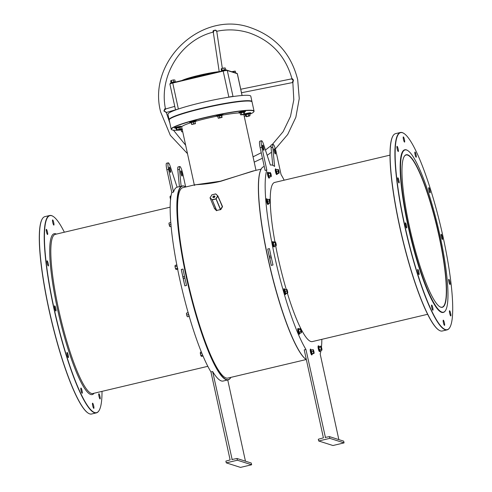 <?xml version="1.0" encoding="UTF-8"?>
<svg xmlns="http://www.w3.org/2000/svg" width="492" height="492" viewBox="0 0 492 492"><rect width="100%" height="100%" fill="white"/><g stroke="black" fill="none" stroke-linecap="round" stroke-linejoin="round"><path stroke-width="0.74" d="M439.153 235.803A78.382 13.462 -103.3 0 1 439.756 306.7A78.382 13.462 -103.3 0 1 409.375 226.308A78.382 13.462 -103.3 0 1 404.203 156.493A78.382 13.462 -103.3 0 1 439.153 235.803M439.651 306.633A78.203 13.432 76.7 0 0 442.105 307.199A78.203 13.432 76.7 0 0 438.944 235.834A78.203 13.432 76.7 0 0 406.078 154.998A78.203 13.432 76.7 0 0 404.141 156.597M185.792 186.954A99.452 17.085 76.7 0 0 185.693 186.892A99.452 17.085 76.7 0 0 184.272 186.204A99.452 17.085 76.7 0 0 186.462 276.842A99.452 17.085 76.7 0 0 226.425 379.535A99.452 17.085 76.7 0 0 230.803 377.475A99.452 17.085 76.7 0 0 230.859 377.376M230.803 377.475L230.68 377.69A99.63 17.115 -103.3 0 1 228.122 379.861A99.63 17.115 -103.3 0 1 226.295 379.75A99.63 17.115 -103.3 0 1 187.366 281.861A99.63 17.115 -103.3 0 1 182.231 185.964A99.63 17.115 -103.3 0 1 184.063 186.068A99.63 17.115 -103.3 0 1 185.484 186.757L185.693 186.892M441.933 312.106A83.382 14.323 76.7 0 0 445.604 310.378A83.382 14.323 76.7 0 0 438.2 227.759A83.382 14.323 76.7 0 0 407.782 150.583A83.382 14.323 76.7 0 0 406.595 150.005A83.382 14.323 76.7 0 0 408.428 226A83.382 14.323 76.7 0 0 441.933 312.106M445.604 310.378L445.481 310.587A83.56 14.354 -103.3 0 1 443.341 312.408A83.56 14.354 -103.3 0 1 441.804 312.315A83.56 14.354 -103.3 0 1 409.153 230.219A83.56 14.354 -103.3 0 1 404.848 149.783A83.56 14.354 -103.3 0 1 406.386 149.875A83.56 14.354 -103.3 0 1 407.579 150.454L407.782 150.583M249.727 114.279A42.226 4.274 167.7 0 0 253.798 111.825A42.226 4.274 167.7 0 0 204.641 117.791A42.226 4.274 167.7 0 0 171.714 129.722A42.226 4.274 167.7 0 0 181.247 129.962M171.714 129.722L171.505 129.593A42.404 4.293 -12.3 0 1 171.191 129.212A42.404 4.293 -12.3 0 1 204.574 117.606A42.404 4.293 -12.3 0 1 254.056 111.143A42.404 4.293 -12.3 0 1 253.933 111.616L253.798 111.825M169.31 119.538L169.445 119.328A42.226 4.274 -12.3 0 1 202.563 108.246A42.226 4.274 -12.3 0 1 251.529 101.432L251.744 101.567A42.404 4.293 167.7 0 0 202.563 108.412A42.404 4.293 167.7 0 0 169.31 119.538A42.404 4.293 167.7 0 0 169.187 120.011L171.191 129.212M64.354 232.212A101.235 17.392 76.7 0 0 53.204 216.443A101.235 17.392 76.7 0 0 51.758 215.742A101.235 17.392 76.7 0 0 53.985 308.01A101.235 17.392 76.7 0 0 94.667 412.548A101.235 17.392 76.7 0 0 99.126 410.451A101.235 17.392 76.7 0 0 102.022 391.361M99.126 410.451L98.997 410.66A101.413 17.423 -103.3 0 1 96.401 412.874A101.413 17.423 -103.3 0 1 94.538 412.763A101.413 17.423 -103.3 0 1 54.913 313.121A101.413 17.423 -103.3 0 1 49.686 215.502A101.413 17.423 -103.3 0 1 51.549 215.607A101.413 17.423 -103.3 0 1 53.001 216.314L53.204 216.443M49.686 215.502L44.889 216.634A101.413 17.423 76.7 0 0 42.294 218.848A101.413 17.423 76.7 0 0 51.297 319.333A101.413 17.423 76.7 0 0 88.296 413.194A101.413 17.423 76.7 0 0 89.741 413.895A101.413 17.423 76.7 0 0 91.604 414.006L96.401 412.874M445.377 329.542A101.235 17.392 76.7 0 0 449.829 327.444A101.235 17.392 76.7 0 0 440.844 227.132A101.235 17.392 76.7 0 0 403.914 133.437A101.235 17.392 76.7 0 0 402.468 132.735A101.235 17.392 76.7 0 0 404.695 225.004A101.235 17.392 76.7 0 0 445.377 329.542M449.829 327.444L449.706 327.654A101.413 17.423 -103.3 0 1 447.111 329.861A101.413 17.423 -103.3 0 1 445.242 329.751A101.413 17.423 -103.3 0 1 405.617 230.108A101.413 17.423 -103.3 0 1 400.396 132.489A101.413 17.423 -103.3 0 1 402.259 132.6A101.413 17.423 -103.3 0 1 403.704 133.301L403.914 133.437M400.396 132.489L395.599 133.627A101.413 17.423 76.7 0 0 393.003 135.835A101.413 17.423 76.7 0 0 402.007 236.326A101.413 17.423 76.7 0 0 438.999 330.187A101.413 17.423 76.7 0 0 440.451 330.888A101.413 17.423 76.7 0 0 442.314 330.999L447.111 329.861M194.266 184.967L220.336 181.228L254.567 170.675M261.141 169.119L252.451 171.173L220.785 181.277C204.118 185.367 191.056 184.229 194.709 185.373M194.475 184.9L182.815 187.661A97.84 16.808 76.7 0 0 187.858 281.842A97.84 16.808 76.7 0 0 226.086 377.973A97.84 16.808 76.7 0 0 227.882 378.084L306.208 359.541M48.222 263.546A2.675 0.461 -103.3 0 1 48.333 265.988A2.675 0.461 -103.3 0 1 47.207 263.22A2.675 0.461 -103.3 0 1 47.097 260.772A2.675 0.461 -103.3 0 1 48.222 263.546M55.817 308.595A2.675 0.461 -103.3 0 1 55.922 311.036A2.675 0.461 -103.3 0 1 54.796 308.269A2.675 0.461 -103.3 0 1 54.692 305.827A2.675 0.461 -103.3 0 1 55.817 308.595M68.204 355.175A2.675 0.461 -103.3 0 1 68.314 357.623A2.675 0.461 -103.3 0 1 67.189 354.855A2.675 0.461 -103.3 0 1 67.078 352.407A2.675 0.461 -103.3 0 1 68.204 355.175M82.072 390.808A2.675 0.461 -103.3 0 1 82.182 393.256A2.675 0.461 -103.3 0 1 81.057 390.482A2.675 0.461 -103.3 0 1 80.946 388.04A2.675 0.461 -103.3 0 1 82.072 390.808M93.701 405.943A2.675 0.461 -103.3 0 1 93.812 408.385A2.675 0.461 -103.3 0 1 92.687 405.617A2.675 0.461 -103.3 0 1 92.576 403.176A2.675 0.461 -103.3 0 1 93.701 405.943M99.974 396.521A2.675 0.461 -103.3 0 1 100.085 398.963A2.675 0.461 -103.3 0 1 98.96 396.195A2.675 0.461 -103.3 0 1 98.849 393.754A2.675 0.461 -103.3 0 1 99.974 396.521M53.745 222.673A2.675 0.461 -103.3 0 1 53.849 225.115A2.675 0.461 -103.3 0 1 52.724 222.347A2.675 0.461 -103.3 0 1 52.619 219.906A2.675 0.461 -103.3 0 1 53.745 222.673M47.466 232.095A2.675 0.461 -103.3 0 1 47.576 234.536A2.675 0.461 -103.3 0 1 46.451 231.769A2.675 0.461 -103.3 0 1 46.34 229.327A2.675 0.461 -103.3 0 1 47.466 232.095M403.434 139.341A2.675 0.461 76.7 0 0 404.559 142.108A2.675 0.461 76.7 0 0 404.449 139.666A2.675 0.461 76.7 0 0 403.323 136.893A2.675 0.461 76.7 0 0 403.434 139.341M397.917 180.207A2.675 0.461 76.7 0 0 399.043 182.981A2.675 0.461 76.7 0 0 398.932 180.533A2.675 0.461 76.7 0 0 397.807 177.766A2.675 0.461 76.7 0 0 397.917 180.207M405.506 225.262A2.675 0.461 76.7 0 0 406.632 228.03A2.675 0.461 76.7 0 0 406.527 225.588A2.675 0.461 76.7 0 0 405.402 222.821A2.675 0.461 76.7 0 0 405.506 225.262M415.063 154.47A2.675 0.461 76.7 0 0 416.189 157.243A2.675 0.461 76.7 0 0 416.078 154.796A2.675 0.461 76.7 0 0 414.953 152.028A2.675 0.461 76.7 0 0 415.063 154.47M428.932 190.103A2.675 0.461 76.7 0 0 430.057 192.87A2.675 0.461 76.7 0 0 429.947 190.429A2.675 0.461 76.7 0 0 428.821 187.661A2.675 0.461 76.7 0 0 428.932 190.103M441.318 236.689A2.675 0.461 76.7 0 0 442.443 239.456A2.675 0.461 76.7 0 0 442.339 237.009A2.675 0.461 76.7 0 0 441.213 234.241A2.675 0.461 76.7 0 0 441.318 236.689M448.907 281.738A2.675 0.461 76.7 0 0 450.032 284.505A2.675 0.461 76.7 0 0 449.928 282.064A2.675 0.461 76.7 0 0 448.802 279.296A2.675 0.461 76.7 0 0 448.907 281.738M449.67 313.189A2.675 0.461 76.7 0 0 450.795 315.956A2.675 0.461 76.7 0 0 450.684 313.515A2.675 0.461 76.7 0 0 449.559 310.747A2.675 0.461 76.7 0 0 449.67 313.189M443.39 322.611A2.675 0.461 76.7 0 0 444.516 325.378A2.675 0.461 76.7 0 0 444.411 322.93A2.675 0.461 76.7 0 0 443.286 320.163A2.675 0.461 76.7 0 0 443.39 322.611M431.761 307.475A2.675 0.461 76.7 0 0 432.886 310.243A2.675 0.461 76.7 0 0 432.782 307.801A2.675 0.461 76.7 0 0 431.656 305.034A2.675 0.461 76.7 0 0 431.761 307.475M417.899 271.842A2.675 0.461 76.7 0 0 419.024 274.61A2.675 0.461 76.7 0 0 418.913 272.168A2.675 0.461 76.7 0 0 417.788 269.401A2.675 0.461 76.7 0 0 417.899 271.842M397.155 148.762A2.675 0.461 76.7 0 0 398.28 151.53A2.675 0.461 76.7 0 0 398.176 149.082A2.675 0.461 76.7 0 0 397.05 146.315A2.675 0.461 76.7 0 0 397.155 148.762M181.966 173.627A2.675 0.461 -103.3 0 1 182.077 176.068A2.675 0.461 -103.3 0 1 180.951 173.301A2.675 0.461 -103.3 0 1 180.841 170.859A2.675 0.461 -103.3 0 1 181.966 173.627M169.42 169.623A2.675 0.461 76.7 0 0 170.546 172.391A2.675 0.461 76.7 0 0 170.435 169.949A2.675 0.461 76.7 0 0 169.31 167.182A2.675 0.461 76.7 0 0 169.42 169.623M287.371 293.171A81.77 14.047 76.7 0 0 310.827 341.491A81.77 14.047 76.7 0 0 312.334 341.583L427.646 314.29M404.848 149.783L404.676 149.826A83.56 14.354 76.7 0 0 408.981 230.256A83.56 14.354 76.7 0 0 441.632 312.358A83.56 14.354 76.7 0 0 443.169 312.451L443.341 312.408M275.249 151.548A2.675 0.461 -103.3 0 1 275.36 153.99A2.675 0.461 -103.3 0 1 274.235 151.222A2.675 0.461 -103.3 0 1 274.124 148.781A2.675 0.461 -103.3 0 1 275.249 151.548M262.703 147.545A2.675 0.461 76.7 0 0 263.829 150.312A2.675 0.461 76.7 0 0 263.718 147.871A2.675 0.461 76.7 0 0 262.593 145.103A2.675 0.461 76.7 0 0 262.703 147.545M284.173 180.183A99.63 17.115 76.7 0 0 281.055 174.555L276.098 151.819A7.14 1.224 -103.3 0 0 273.097 144.433A7.14 1.224 -103.3 0 0 272.783 147.262L274.622 166.444A99.63 17.115 76.7 0 0 272.383 165.164A99.63 17.115 76.7 0 0 270.551 165.06A99.63 17.115 76.7 0 0 270.403 165.097L270.551 165.06M338.847 439.614L320.181 354A99.63 17.115 76.7 0 0 320.987 350.55M321.442 347.198A99.63 17.115 76.7 0 0 321.848 339.332M171.819 192.495L173.528 192.089A99.63 17.115 76.7 0 1 177.12 187.175L170.25 166.388A7.14 1.224 76.7 0 0 168.282 162.834L166.573 163.239A7.14 1.224 76.7 0 0 166.862 169.758L171.819 192.495A99.63 17.115 76.7 0 0 179.58 278.454A99.63 17.115 76.7 0 0 210.945 371.94L212.655 371.534A99.63 17.115 76.7 0 0 221.326 380.925A99.63 17.115 76.7 0 0 223.159 381.036L228.122 379.861M245.028 111.475A3.481 0.351 167.7 0 0 245.533 111.174A3.481 0.351 167.7 0 0 241.467 111.702A3.481 0.351 167.7 0 0 238.725 112.656A3.481 0.351 167.7 0 0 239.309 112.723M222.501 114.734A3.481 0.351 167.7 0 0 222.999 114.433A3.481 0.351 167.7 0 0 218.94 114.962A3.481 0.351 167.7 0 0 216.197 115.915A3.481 0.351 167.7 0 0 216.781 115.983M195.908 121.032A3.481 0.351 167.7 0 0 196.406 120.725A3.481 0.351 167.7 0 0 192.347 121.26A3.481 0.351 167.7 0 0 189.605 122.213A3.481 0.351 167.7 0 0 190.189 122.28M180.828 126.672A3.481 0.351 167.7 0 0 181.327 126.364A3.481 0.351 167.7 0 0 177.268 126.899A3.481 0.351 167.7 0 0 174.525 127.852A3.481 0.351 167.7 0 0 175.109 127.92M250.299 113.154A3.481 0.351 167.7 0 0 250.797 112.852A3.481 0.351 167.7 0 0 246.738 113.381A3.481 0.351 167.7 0 0 244.776 113.929M216.923 116.18A31.691 3.204 167.7 0 0 206.646 118.431A31.691 3.204 167.7 0 0 195.896 121.21M191.191 122.619A31.691 3.204 167.7 0 0 181.702 127.102L194.297 184.869M184.654 276.953A0.892 0.873 -72.3 0 0 183.073 277.666A0.892 0.873 -72.3 0 0 184.795 277.593M271.092 256.498A0.892 0.873 -72.3 0 0 269.505 257.205A0.892 0.873 -72.3 0 0 271.227 257.132M222.181 206.203L222.495 206.738L220.773 209.617L216.517 210.435L212.169 199.629L216.123 198.885L220.57 209.475L222.292 206.591L217.864 196.05L215.982 198.983L212.224 199.875L216.671 210.465L220.428 209.58L215.92 198.737L217.661 195.902L222.495 206.738M214.426 208.325L216.726 210.705M210.945 371.94L230.127 459.934L225.889 461.121L226.265 462.855L237.39 460.223L251.633 464.768L251.258 463.034L237.015 458.489L237.39 460.223M179.408 186.628L177.79 169.746A7.14 1.224 -103.3 0 1 178.104 166.917L179.814 166.517A7.14 1.224 -103.3 0 1 182.815 173.897L185.644 186.855M212.655 371.534L232.169 459.633M227.741 379.953L245.453 461.182M239.469 112.926A31.691 3.204 167.7 0 0 222.169 115.177M254.056 111.143L252.052 101.949A42.404 4.293 167.7 0 0 251.744 101.567M244.229 116.358A42.226 4.274 167.7 0 0 245.705 115.841M182.046 128.695A3.481 0.351 167.7 0 0 180.509 129.15M179.869 129.581A3.481 0.351 167.7 0 0 180.38 129.599M244.069 114.384A3.481 0.351 167.7 0 0 244.579 114.402M186.566 285.452L184.857 285.858A99.63 17.115 -103.3 0 1 181.284 269.475L182.999 269.069A99.63 17.115 76.7 0 0 186.566 285.452M306.356 359.64L306.307 359.603A99.452 17.085 -103.3 0 1 270.028 267.562A99.452 17.085 -103.3 0 1 261.197 169.02L261.32 168.811A99.63 17.115 76.7 0 0 270.083 267.162A99.63 17.115 76.7 0 0 306.356 359.634M264.259 166.548L263.878 166.64A99.63 17.115 76.7 0 0 261.32 168.811M270.403 165.097L263.534 144.31A7.14 1.224 76.7 0 0 261.566 140.755A7.14 1.224 76.7 0 0 261.855 147.274L266.812 170.011A99.63 17.115 76.7 0 0 274.573 255.969A99.63 17.115 76.7 0 0 305.938 349.455L304.228 349.861L323.41 437.855L318.318 439.245L318.693 440.98L332.936 445.524L344.062 442.892L343.687 441.152L329.443 436.613L329.818 438.347L318.693 440.98M266.812 170.011L265.102 170.417L260.145 147.68A7.14 1.224 76.7 0 1 259.856 141.161L261.566 140.755M267.722 249.013L269.432 248.608A99.63 17.115 76.7 0 0 273.005 264.991L271.295 265.397A99.63 17.115 -103.3 0 1 267.722 249.013L271.295 265.397M214.475 208.38L210.041 197.864L212.169 199.629L210.059 197.895L214.487 208.442L216.425 210.65M305.938 349.455L325.452 437.554M389.978 155.14L274.665 182.434A81.77 14.047 76.7 0 0 274.905 241.75M275.698 245.988A81.77 14.047 76.7 0 0 286.227 289.382M272.765 165.306L271.067 147.668A7.14 1.224 -103.3 0 1 271.387 144.839L273.097 144.433M329.443 436.613L325.126 437.449M329.818 438.347L344.062 442.892M438.999 330.187L438.796 330.052A101.235 17.392 -103.3 0 1 401.866 236.357A101.235 17.392 -103.3 0 1 392.874 136.044L393.003 135.835M168.282 162.834A7.14 1.224 76.7 0 0 168.572 169.353L173.528 192.089M181.118 186.222L179.5 169.34A7.14 1.224 -103.3 0 1 179.814 166.517M226.265 462.855L240.508 467.4L251.633 464.768M231.843 459.528L237.015 458.489M88.296 413.194L88.086 413.065A101.235 17.392 -103.3 0 1 51.156 319.363A101.235 17.392 -103.3 0 1 42.171 219.057L42.294 218.848M215.687 193.928L217.882 195.976M210.109 197.673L211.935 194.826M222.482 206.492L217.839 195.89L215.656 193.897L211.794 194.863L215.822 193.94L217.808 195.871M214.389 208.657L214.475 208.313M184.857 285.858L181.284 269.475M292.082 79.021C292.033 78.345 292.488 78.708 293.46 80.116L292.875 82.674M166.228 112.779A0.357 0.332 37.9 0 1 166.271 112.471L163.904 111.026L164.734 108.849L165.472 108.99M213.38 32.072C212.464 30.916 213.282 30.27 215.84 30.147L216.849 31.26C227.827 29.01 238.626 29.557 249.253 32.896C271.289 40.664 285.532 55.965 291.984 78.794L240.742 89.243M292.758 81.094C292.402 83.154 292.574 82.92 293.263 80.411L291.768 79.077M174.758 106.364L165.115 109.107L164.168 110.964L166.425 112.36M222.322 68.339L216.781 31.463L215.68 30.498L214.444 30.24L213.251 31.992L219.204 71.611M251.627 101.5A42.226 4.274 167.7 0 0 202.563 108.246A42.226 4.274 167.7 0 0 169.389 119.433M169.187 119.833A42.404 4.293 -12.3 0 1 169.113 119.667A42.404 4.293 -12.3 0 1 202.489 108.062A42.404 4.293 -12.3 0 1 251.972 101.598A42.404 4.293 -12.3 0 1 251.978 101.782M169.113 119.667L167.938 114.285A42.404 4.293 -12.3 0 1 201.314 102.68A42.404 4.293 -12.3 0 1 250.803 96.217L251.972 101.598M269.296 177.145L268.614 176.031L268.263 172.784L270.17 172.477L270.268 172.913A1.876 0.32 -103.3 0 1 270.471 172.784A1.876 0.32 -103.3 0 1 270.625 173.024L270.17 172.477L270.625 173.024A1.876 0.32 76.7 0 1 271.141 174.66A1.876 0.32 -103.3 0 1 271.307 176.179A1.876 0.32 -103.3 0 1 271.295 176.259A1.876 0.32 -103.3 0 1 270.957 176.068A1.876 0.32 -103.3 0 1 270.434 174.432A1.876 0.32 -103.3 0 1 270.268 172.913L270.502 175.521L271.086 176.69L271.307 176.179M268.263 172.784L268.343 173.817L270.04 173.418M268.128 173.781L268.804 175.921L270.502 175.521M268.614 176.031L269.388 177.089L271.086 176.69M269.388 177.089L269.37 177.397A2.786 0.48 76.7 0 1 268.86 177.384A2.786 0.48 76.7 0 1 268.054 174.9A2.786 0.48 76.7 0 1 268.245 172.63C267.531 171.413 267.34 172.2 267.666 174.992A2.712 0.467 76.7 0 0 268.94 177.526M170.091 196.523A1.876 0.32 76.7 0 0 170.084 196.542A1.876 0.32 76.7 0 0 170.06 196.745A1.876 0.32 76.7 0 0 170.287 198.387A1.876 0.32 76.7 0 0 170.558 199.297M170.06 196.745L170.244 196.117L170.706 199.401M170.816 197.151L170.195 197.298M171.013 195.939L170.244 196.117M246.597 116.659L249.708 115.921L250.016 115.577L249.635 113.855L245.311 114.691L249.653 113.738M247.617 116.118L250.016 115.577L247.617 116.118M248.251 113.781L248.62 115.712M246.037 114.304L246.541 116.198M245.311 114.691L246.178 116.659M221.751 70.62L221.068 71.045L226.295 69.901L223.257 70.147L221.449 70.903L222.23 70.331L221.855 68.609L222.858 68.204L221.394 68.683M224.592 67.89L222.858 68.204L224.592 67.89M224.389 69.999L221.548 70.694L221.172 68.972L221.855 68.609M221.172 68.972L221.48 68.628M225.877 69.858L224.303 69.839L223.928 68.117M225.699 69.71L225.324 67.988M235.047 71.106L231.72 71.721M231.861 71.801L235.33 71.18L235.705 72.902L235.299 72.865M234.192 72.508L233.934 71.309M171.259 82.576L175.804 81.856L172.766 82.096L170.958 82.859L171.739 82.281L171.364 80.559L172.366 80.153L170.884 80.651M174.1 79.839L172.366 80.153L174.1 79.839M173.897 81.949L171.056 82.644L170.681 80.922L171.364 80.559M170.681 80.922L170.988 80.577M175.386 81.807L173.811 81.795L173.436 80.073M175.207 81.66L174.832 79.938M278.232 169.463L278.232 169.463A1.876 0.32 -103.3 0 1 278.312 169.525A1.876 0.32 -103.3 0 1 278.736 170.472A1.876 0.32 76.7 0 1 279.136 172.292A1.876 0.32 -103.3 0 1 279.136 173A1.876 0.32 -103.3 0 1 279.025 173.11A1.876 0.32 -103.3 0 1 278.515 172.095A1.876 0.32 -103.3 0 1 278.121 170.275A1.876 0.32 -103.3 0 1 278.232 169.463L275.944 169.752L277.236 173.781L276.793 173.645L276.153 171.628L275.944 169.752L276.387 169.894M279.025 173.11L278.656 173.079L278.054 171.191L277.863 169.439M276.153 171.628L278.054 171.191M276.793 173.645L278.656 173.079M277.236 173.781L279.069 173.209M319.923 350.833L319.24 349.72L318.884 346.473L320.79 346.171L320.889 346.602A1.876 0.32 -103.3 0 1 321.091 346.473A1.876 0.32 -103.3 0 1 321.245 346.712A1.876 0.32 -103.3 0 1 321.768 348.348A1.876 0.32 -103.3 0 1 321.934 349.873A1.876 0.32 -103.3 0 1 321.916 349.953A1.876 0.32 -103.3 0 1 321.577 349.757L321.707 350.378L321.934 349.873M321.055 348.121A1.876 0.32 -103.3 0 1 320.889 346.602L321.055 348.121A1.876 0.32 76.7 0 0 321.577 349.757L321.055 348.121M321.245 346.712L320.79 346.171L321.245 346.712M318.884 346.473L318.964 347.512L320.661 347.106M318.748 347.475L319.425 349.615L321.122 349.215M319.24 349.72L320.009 350.778L321.707 350.378M320.009 350.778L319.991 351.085C319.542 352.278 318.976 351.479 318.287 348.687A2.712 0.467 76.7 0 0 319.566 351.22M312.807 349.646L313.066 350.488A1.876 0.32 -103.3 0 1 313.17 349.671L311.11 350.046L312.174 353.994L311.737 353.853L311.098 351.835L310.889 349.966L311.331 350.101M313.17 349.671L313.17 349.671A1.876 0.32 -103.3 0 1 313.256 349.732A1.876 0.32 -103.3 0 1 313.681 350.685A1.876 0.32 -103.3 0 1 314.074 352.506A1.876 0.32 -103.3 0 1 314.074 353.213A1.876 0.32 -103.3 0 1 313.97 353.317A1.876 0.32 -103.3 0 1 313.459 352.309L313.601 353.293L313.97 353.317M313.066 350.488A1.876 0.32 76.7 0 0 313.459 352.309L313.066 350.488M312.174 353.994L314.013 353.422M311.098 351.835L312.998 351.405M311.737 353.853L313.601 353.293M299.677 332.807L299.505 333.336L298.878 332.094L298.521 328.847L300.428 328.545L300.526 328.976A1.876 0.32 -103.3 0 1 300.735 328.853A1.876 0.32 -103.3 0 1 300.883 329.093A1.876 0.32 -103.3 0 1 301.405 330.722A1.876 0.32 -103.3 0 1 301.571 332.248A1.876 0.32 -103.3 0 1 301.553 332.328A1.876 0.32 -103.3 0 1 301.215 332.131A1.876 0.32 -103.3 0 1 300.692 330.501L300.76 331.59L301.35 332.752L301.571 332.248L301.35 332.752L299.634 333.459A2.786 0.48 76.7 0 0 299.64 333.348M300.526 328.976A1.876 0.32 76.7 0 0 300.692 330.501L300.526 328.976M300.883 329.093L300.428 328.545L300.883 329.093M298.521 328.847L298.607 329.886L300.305 329.486M298.386 329.849L299.062 331.989L300.76 331.59M298.878 332.094L299.653 333.158M287.599 293.004L287.599 293.004A1.876 0.32 -103.3 0 1 287.094 291.996L287.236 292.974L287.599 293.004A1.876 0.32 -103.3 0 0 287.709 292.9A1.876 0.32 -103.3 0 0 287.709 292.193A1.876 0.32 -103.3 0 0 287.31 290.366A1.876 0.32 -103.3 0 0 286.885 289.419A1.876 0.32 -103.3 0 0 286.805 289.358L284.739 289.733L285.809 293.675L285.372 293.539L284.727 291.522L284.524 289.647L284.856 289.702M286.805 289.358A1.876 0.32 76.7 0 0 286.695 290.169L287.094 291.996A1.876 0.32 -103.3 0 1 286.695 290.169L286.436 289.333M285.372 293.539L287.236 292.974M285.809 293.675L287.642 293.109M284.727 291.522L286.633 291.086M274.247 246.363L273.564 245.25L273.263 242.058M275.907 245.287A1.876 0.32 -103.3 0 1 275.385 243.651A1.876 0.32 -103.3 0 1 275.219 242.132L275.452 244.745L276.037 245.908L276.258 245.403A1.876 0.32 -103.3 0 1 276.246 245.483A1.876 0.32 -103.3 0 1 275.907 245.287M274.991 242.636L273.294 243.042L273.423 242.101L275.12 241.701L275.575 242.242L275.12 241.701L275.219 242.132A1.876 0.32 76.7 0 1 275.422 242.002A1.876 0.32 76.7 0 1 275.575 242.242A1.876 0.32 -103.3 0 1 276.092 243.878A1.876 0.32 -103.3 0 1 276.258 245.403M273.078 243.005L273.755 245.145L275.452 244.745M273.564 245.25L274.339 246.308L276.037 245.908M274.339 246.308L274.321 246.615A2.786 0.48 76.7 0 1 273.78 246.547A2.786 0.48 76.7 0 1 272.802 242.931A2.786 0.48 76.7 0 1 273.195 241.855A2.786 0.48 76.7 0 1 273.288 242.027M270.126 202.895L270.126 202.895A1.876 0.32 -103.3 0 1 269.622 201.886L269.764 202.87L270.126 202.895A1.876 0.32 -103.3 0 0 270.237 202.79A1.876 0.32 -103.3 0 0 270.237 202.083A1.876 0.32 -103.3 0 0 269.837 200.262A1.876 0.32 76.7 0 0 269.413 199.315A1.876 0.32 76.7 0 0 269.333 199.254L267.267 199.629L268.337 203.571L267.9 203.43L267.254 201.419L267.051 199.543L267.488 199.684M268.97 199.223L269.622 201.886A1.876 0.32 -103.3 0 1 269.222 200.066A1.876 0.32 -103.3 0 1 269.333 199.254L269.333 199.254M267.254 201.419L269.161 200.982M267.9 203.43L269.764 202.87M268.337 203.571L270.176 202.999M203.036 356.036L201.523 356.392L200.552 354.455A1.876 0.32 76.7 0 0 201.08 355.968A1.876 0.32 76.7 0 0 201.167 356.091A1.876 0.32 76.7 0 0 201.179 356.097L201.191 356.116M201.788 353.047L200.459 353.367L200.552 354.455A1.876 0.32 -103.3 0 1 200.318 352.813L200.502 352.186L200.318 352.813A1.876 0.32 76.7 0 1 200.349 352.61L200.361 352.549M200.459 353.367L200.318 352.813M201.523 356.392L201.08 355.968M202.63 355.076L200.964 355.47M201.357 351.983L200.502 352.186M188.418 313.588L189.328 316.436L187.434 316.75L186.966 315.919A1.876 0.32 76.7 0 0 187.323 316.657A1.876 0.32 76.7 0 0 187.409 316.719M188.165 312.728L186.548 313.109L186.523 314.093A1.876 0.32 76.7 0 0 186.966 315.919L186.523 314.093A1.876 0.32 -103.3 0 1 186.499 313.176A1.876 0.32 -103.3 0 1 186.53 313.109L186.499 313.176M186.566 313.072L188.147 312.666M189.131 316.35L188.516 314.603L186.819 315.003M188.67 314.572L188.252 312.709M176.899 265.416L177.526 268.257L175.656 268.62L175.238 267.611A1.876 0.32 76.7 0 0 175.773 269.124A1.876 0.32 76.7 0 0 175.859 269.241A1.876 0.32 76.7 0 0 175.865 269.253L175.884 269.272M175.011 265.969L175.195 265.342L175.011 265.969A1.876 0.32 76.7 0 0 175.238 267.611L175.011 265.969A1.876 0.32 -103.3 0 1 175.035 265.766A1.876 0.32 -103.3 0 1 175.041 265.742M177.643 269.21L176.21 269.548L175.656 268.62M176.21 269.548L175.773 269.124M177.907 269.142L176.843 266.117L175.146 266.516M176.985 266.012L176.892 264.942M176.812 264.96L175.195 265.342M169.057 223.005A1.876 0.32 76.7 0 0 169.027 223.073A1.876 0.32 76.7 0 0 169.051 223.989A1.876 0.32 76.7 0 0 169.494 225.81A1.876 0.32 76.7 0 0 169.851 226.554A1.876 0.32 76.7 0 0 169.937 226.615L169.851 226.554M171.105 226.375L169.961 226.646L169.051 223.989L169.094 222.968L170.773 222.538M171.044 224.5L170.779 222.605L169.094 222.968M170.933 224.524L169.346 224.899M240.09 112.988L244.475 112.041M241.185 114.771L244.346 114.107L241.185 114.771M243.847 113.947L243.472 112.225L244.407 112.225L244.782 113.947L242.581 114.771L240.557 114.827L240.182 113.105L241.357 112.668L241.732 114.39M243.509 112.016L241.258 112.484M217.839 116.309L219.284 115.608L221.861 115.362L221.984 117.453L218.38 118.24L220.767 117.502L219.727 117.52L218.546 118.141M221.972 117.385L220.767 117.502L222.144 117.293M221.769 115.571L217.759 116.29L218.134 118.012M221.425 115.226L221.732 117.157M219.284 115.608L219.727 117.52M217.759 116.29L217.193 116.235M195.447 123.437L194.598 123.726L195.41 123.726L195.066 121.715L191.105 122.582L193.282 121.77L195.004 121.77M195.306 123.689L191.751 124.488M194.598 123.726L192.772 124.107L194.598 123.726M191.788 124.199L191.271 122.729L191.646 124.451M193.282 121.77L193.688 123.689M176.567 127.822L177.071 129.716L178.147 129.63L176.394 130.072L177.126 130.171L180.238 129.433L180.546 129.095L179.15 129.224L178.147 129.63L180.312 129.384L180.269 127.157L175.841 128.203L180.183 127.256M177.126 130.171L176.708 130.171L177.071 129.716M175.841 128.203L176.708 130.171M178.78 127.299L179.15 129.224M181.161 129.863L182.323 129.365M182.427 129.544L181.253 129.98L181.628 131.702L182.723 131.813M181.628 131.702L182.126 131.868L181.628 131.702M170.152 207.169L55.233 234.37A81.77 14.047 76.7 0 0 59.446 313.084A81.77 14.047 76.7 0 0 91.401 393.428A81.77 14.047 76.7 0 0 92.902 393.52L207.827 366.319M94.07 393.243A82.668 14.2 -103.3 0 1 90.731 394.498A82.668 14.2 -103.3 0 1 57.509 309.136A82.668 14.2 -103.3 0 1 55.694 233.792A82.668 14.2 -103.3 0 1 56.402 234.094M213.952 197.544A1.07 0.732 157.2 0 1 212.882 197.034A1.07 0.732 157.2 0 1 213.866 196.031A1.07 0.732 157.2 0 1 214.936 196.548A1.07 0.732 157.2 0 1 213.952 197.544M214.481 197.304A0.892 0.615 -22.8 0 0 213.922 196.277A0.892 0.615 -22.8 0 0 213.879 197.563M272.783 147.262L271.067 147.668M261.855 147.274L260.145 147.68M177.79 169.746L179.5 169.34M166.862 169.758L168.572 169.353M164.734 108.849L165.115 109.107M215.84 30.147L215.68 30.498M187.735 79.144A24.194 2.448 -12.3 0 1 198.762 76.192A24.194 2.448 -12.3 0 1 211.025 73.634M181.849 80.54A23.302 2.355 -12.3 0 1 198.707 75.387M170.214 83.634A3.216 0.326 -12.3 0 1 172.674 82.711M228.122 97.293L228.86 97.115L223.183 71.082L172.692 83.037A3.573 0.363 167.7 0 0 169.881 84.015L172.68 82.711L223.165 70.762M242.046 95.503L237.292 73.683L227.286 70.491A3.573 0.363 167.7 0 0 223.183 71.082L223.171 70.756A3.216 0.326 -12.3 0 1 226.867 70.227A0.357 0.351 107.7 0 1 227.286 70.491L233.03 96.543M242.101 95.497L237.359 73.732A3.573 0.363 167.7 0 0 237.292 73.683A0.357 0.351 107.7 0 0 237.058 73.425L227.052 70.233L223.171 70.756L172.68 82.711L178.362 109.027M175.57 110.005A3.573 0.363 -12.3 0 1 177.913 109.181M228.872 97.17L228.86 97.115A3.573 0.363 -12.3 0 1 232.962 96.524A0.357 0.351 107.7 0 0 232.968 96.555M181.714 80.571L187.52 78.4L198.725 75.374A23.302 2.355 -12.3 0 1 219.819 71.555M267.802 172.704A2.712 0.467 76.7 0 0 267.666 174.992C268.675 178.209 269.241 179.008 269.37 177.397M249.241 113.4L246.886 113.431C252.082 112.379 249.881 113.357 250.12 113.504L246.959 113.83L245.354 114.698M246.873 113.431L245.643 114.181M277.211 174.137C276.522 175.109 275.883 173.867 275.286 170.417C275.219 168.805 275.489 168.461 276.086 169.371A2.786 0.48 76.7 0 0 275.668 170.306A2.786 0.48 76.7 0 0 276.498 173.682A2.786 0.48 76.7 0 0 277.211 174.137L277.236 173.75M275.292 170.441A2.712 0.467 76.7 0 0 276.067 173.651A2.712 0.467 76.7 0 0 276.781 174.266M319.013 346.571L318.865 346.325A2.786 0.48 76.7 0 0 318.675 348.588A2.786 0.48 76.7 0 0 319.48 351.079A2.786 0.48 76.7 0 0 319.991 351.085M318.422 346.399A2.712 0.467 76.7 0 0 318.293 348.68C317.961 345.894 318.158 345.107 318.865 346.325M310.237 350.648A2.712 0.467 76.7 0 0 311.012 353.859A2.712 0.467 76.7 0 0 311.725 354.48M310.612 350.519A2.786 0.48 76.7 0 0 311.442 353.889A2.786 0.48 76.7 0 0 312.156 354.345C311.688 355.839 311.049 354.597 310.224 350.624C310.163 349.019 310.427 348.668 311.024 349.584A2.786 0.48 76.7 0 0 310.612 350.519M297.691 328.859A2.712 0.467 76.7 0 0 298.287 332.401A2.712 0.467 76.7 0 0 299.204 333.594M298.072 328.705A2.786 0.48 76.7 0 0 298.681 332.34A2.786 0.48 76.7 0 0 299.622 333.564A2.786 0.48 76.7 0 0 299.634 333.459L299.622 333.576C299.511 336.005 297.599 331.467 297.685 328.785L298.509 328.699A2.786 0.48 76.7 0 0 298.072 328.705M284.025 289.161A2.712 0.467 76.7 0 0 284.087 291.633A2.712 0.467 76.7 0 0 285.175 294.431M284.911 289.69L284.659 289.265A2.786 0.48 76.7 0 0 284.407 288.995A2.786 0.48 76.7 0 0 284.468 291.535A2.786 0.48 76.7 0 0 285.588 294.413A2.786 0.48 76.7 0 0 285.784 294.031L285.815 293.644M272.752 241.929A2.712 0.467 76.7 0 0 272.433 243.153A2.712 0.467 76.7 0 0 273.38 246.584M266.744 199.235A2.712 0.467 76.7 0 0 266.369 199.9A2.712 0.467 76.7 0 0 266.971 202.87M267.882 204.057A2.712 0.467 76.7 0 1 266.978 202.901C266.135 199.254 266.203 198.012 267.187 199.162A2.786 0.48 76.7 0 0 266.738 199.678A2.786 0.48 76.7 0 0 267.365 202.802A2.786 0.48 76.7 0 0 268.312 203.922L268.343 203.54M244.333 111.592L239.924 112.231M239.622 112.963L239.893 112.237C244.555 111.143 246.209 111.007 244.85 111.825L239.955 112.643L239.622 112.963L240.139 113.025M222.2 114.556L216.997 115.792M222.359 114.944L216.978 116.204L217.544 115.435L222.31 114.562L222.359 114.944M195.084 121.776L195.724 121.383L194.611 121.309L190.496 122.52C188.928 122.41 190.263 121.875 194.494 120.915L191.253 122.059M180.164 127.317L177.489 127.342L175.416 128.16C174.156 128.178 174.82 127.772 177.409 126.942L176.173 127.699M179.771 126.911L177.415 126.942M182.151 129.175L180.687 129.839L180.964 129.113L182.065 128.775L180.995 129.107M214.783 196.56L213.958 197.489L213.134 197.255M243.817 114.464L256 170.337M177.12 187.169L182.231 185.964M275.366 148.965L287.685 134.513L295.84 117.317L299.253 98.591L297.691 79.667C291.196 53.88 275.594 36.586 250.883 27.792C202.003 9.631 147.053 60.977 160.663 112.004L170.33 135.337L187.489 153.652M241.498 92.736L292.463 82.576L292.863 82.84L293.816 99.771L290.489 116.438L283.097 131.739L272.137 144.66M271.03 145.65L265.428 150.035M261.246 152.729L253.054 156.831M213.62 32.023C180.915 39.809 158.313 76.186 165.589 109.39M254.21 162.139L262.439 158.215M267.174 155.324L271.504 152.2M175.515 109.857L166.271 112.471L169.881 123.184M173.436 130.171L185.65 145.226M175.552 110.011L169.881 84.015M237.058 73.425L237.359 73.732M198.725 75.374L219.893 71.537M249.635 113.8L250.12 113.504M246.879 113.431C244.376 114.224 243.712 114.63 244.887 114.642M226.609 70.19L226.295 69.901M235.01 71.082L235.324 71.18M170.576 82.994L170.41 83.382M276.338 169.795L276.086 169.371M312.18 353.963L312.156 354.345M311.282 350.009L311.024 349.584M285.784 294.031L285.317 294.591C284.222 294.333 283.269 286.984 284.296 288.902L284.659 289.265M274.321 246.615L273.392 246.633C272.15 242.919 272.082 241.326 273.195 241.855L273.343 242.101M267.439 199.586L267.187 199.162M266.971 202.882C267.814 204.77 268.263 205.121 268.312 203.922M244.444 112.071L244.85 111.825M221.831 115.38L222.316 115.085M191.179 122.606L190.496 122.52M194.494 120.915C196.044 120.86 196.456 121.014 195.724 121.383M175.884 128.215L175.416 128.16M177.409 126.942C182.612 125.897 180.41 126.875 180.65 127.016M181.21 129.9L180.687 129.839"/></g></svg>
